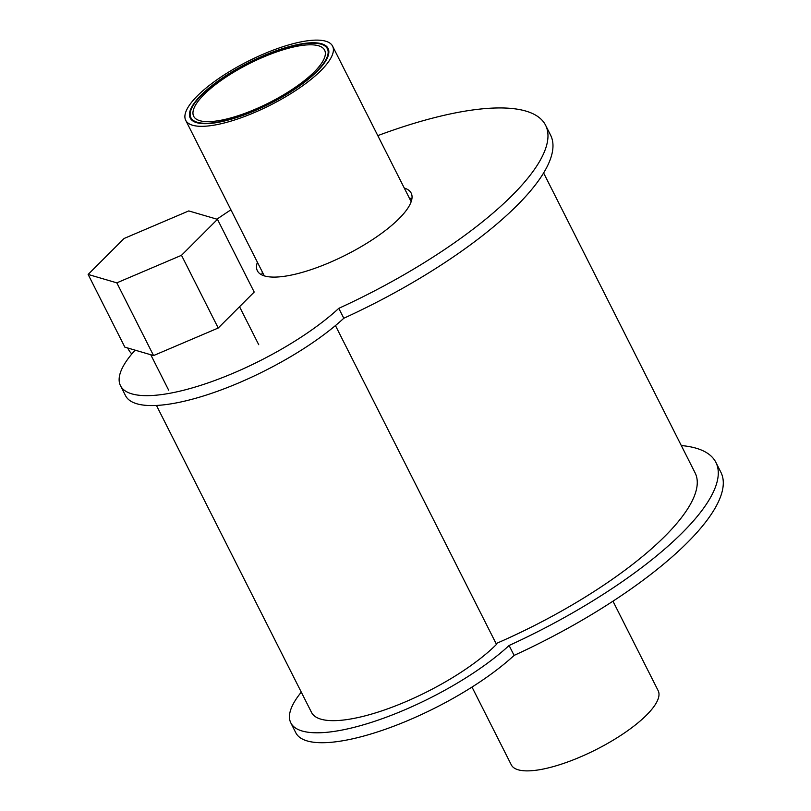 <?xml version="1.0" encoding="UTF-8"?>
<svg xmlns="http://www.w3.org/2000/svg" width="811" height="811" viewBox="0 0 811 811"><rect width="100%" height="100%" fill="white"/><g stroke="black" fill="none" stroke-linecap="round" stroke-linejoin="round"><path stroke-width="1.22" d="M262.409 272.151A86.148 25.759 -26.8 0 0 261.7 274.858M411.876 198.999A86.148 25.759 -26.8 0 0 409.281 197.965M404.273 188.051A86.148 25.759 153.2 0 1 411.187 193.119A86.148 25.759 153.2 0 1 345.902 254.958A86.148 25.759 153.2 0 1 257.391 270.813A86.148 25.759 153.2 0 1 257.401 262.237M135.163 350.17A135.822 40.621 -26.8 0 0 120.504 385.732L125.512 395.646A135.822 40.621 -26.8 0 0 215.959 391.804A135.822 40.621 -26.8 0 0 343.803 318.257L338.785 308.342A236.721 70.79 -26.8 0 0 545.58 125.229A236.721 70.79 -26.8 0 0 377.794 135.63M230.922 209.816A236.721 70.79 -26.8 0 0 216.953 219.193M343.803 318.257A236.721 70.79 -26.8 0 0 550.588 135.153L545.58 125.229M127.672 347.97L127.996 348.618A236.721 70.79 -26.8 0 0 131.828 353.971M120.504 385.732A135.822 40.621 -26.8 0 0 210.951 381.89A135.822 40.621 -26.8 0 0 338.785 308.342M317.142 71.348A77.227 23.093 153.2 0 1 243.989 115.01A77.227 23.093 153.2 0 1 190.22 118.041A77.227 23.093 153.2 0 1 248.734 62.609A77.227 23.093 153.2 0 1 328.08 48.407A77.227 23.093 153.2 0 1 317.142 71.348M320.933 70.567A82.276 24.604 -26.8 0 0 332.581 46.126A82.276 24.604 -26.8 0 0 248.054 61.261A82.276 24.604 -26.8 0 0 185.719 120.322A82.276 24.604 -26.8 0 0 242.996 117.088A82.276 24.604 -26.8 0 0 320.933 70.567M316.564 71.459A76.447 22.86 -26.8 0 0 327.391 48.751A76.447 22.86 -26.8 0 0 248.845 62.822A76.447 22.86 -26.8 0 0 190.909 117.696A76.447 22.86 -26.8 0 0 244.141 114.696A76.447 22.86 -26.8 0 0 316.564 71.459M314.232 71.946A73.345 21.938 153.2 0 1 244.75 113.418A73.345 21.938 153.2 0 1 193.687 116.297A73.345 21.938 153.2 0 1 249.261 63.643A73.345 21.938 153.2 0 1 324.613 50.15A73.345 21.938 153.2 0 1 314.232 71.946M612.964 601.184L658.167 690.678A82.276 24.604 153.2 0 1 595.832 749.739A82.276 24.604 153.2 0 1 511.305 764.874L472.002 687.069M301.286 692.148A135.822 40.621 -26.8 0 0 290.814 722.875L295.822 732.799A135.822 40.621 -26.8 0 0 386.269 728.957A135.822 40.621 -26.8 0 0 514.103 655.41L509.095 645.495A236.721 70.79 -26.8 0 0 715.89 462.382A236.721 70.79 -26.8 0 0 681.301 445.553M514.103 655.41A236.721 70.79 -26.8 0 0 720.898 472.296L715.89 462.382M290.814 722.875A135.822 40.621 -26.8 0 0 381.261 719.033A135.822 40.621 -26.8 0 0 509.095 645.495M153.563 355.563L124.853 347.149L88.125 274.432L124.093 238.475L188.76 210.921L217.47 219.335L254.198 292.061L218.23 328.019L181.502 255.303L116.825 282.846L153.563 355.563L218.23 328.019M217.47 219.335L181.502 255.303M116.825 282.846L88.125 274.432M156.462 405.449L311.536 712.443A112.547 33.657 -26.8 0 0 389.888 708.023A112.547 33.657 -26.8 0 0 496.494 644.39L335.45 325.576M496.089 643.579A213.445 63.826 -26.8 0 0 695.108 472.884L543.613 172.976M328.86 51.671L327.391 48.751M192.379 120.606L190.909 117.696M411.167 201.696L332.581 46.126M264.295 275.882L185.719 120.322M150.755 354.742L168.668 390.192M239.539 306.72L258.729 344.705"/></g></svg>
